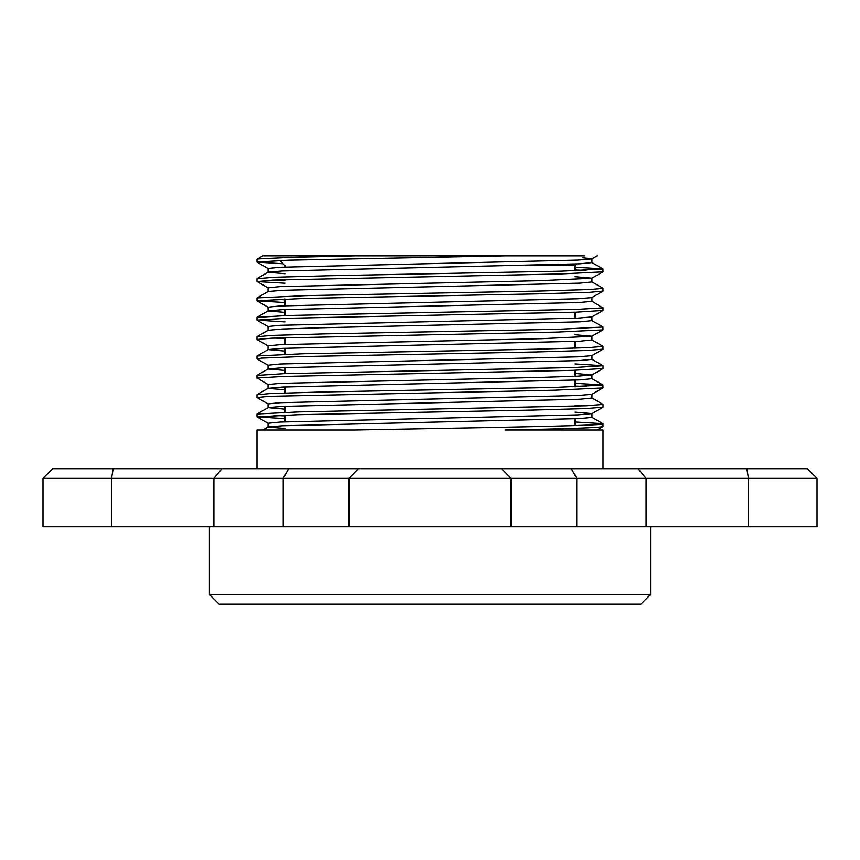 <?xml version="1.0" encoding="UTF-8"?>
<svg xmlns="http://www.w3.org/2000/svg" width="860" height="860" viewBox="0 0 860 860"><rect width="100%" height="100%" fill="white"/><g stroke="black" fill="none" stroke-linecap="round" stroke-linejoin="round"><path stroke-width="1.29" d="M575.125 422.002L602.946 423.69L603.032 426.549C600.205 427.7 567.557 428.85 505.099 430L603.032 430L603.032 468.7M603.032 423.776L603.032 423.776C608.342 425.85 463.024 427.925 354.89 430L256.968 430L256.968 468.7M597.13 430L603.021 426.549M603.032 404.458L603.032 407.156M591.895 397.943L603.043 404.426L586.541 405.78L299.248 411.908L257.065 414.004L268.137 407.618L282.252 406.425L579.909 399.244L591.981 398.04L591.97 394.235M274.125 415.487L284.875 415.875M284.875 418.648L256.989 416.874L298.151 414.703L531.125 410.113L585.821 408.586L603.032 407.199M575.125 383.302L602.935 384.979L603.032 387.849M603.01 385.076L555.205 387.43L320.995 392.02L270.115 393.547L256.968 394.772M585.886 405.812L575.125 405.425M268.116 404.006L256.968 397.524L269.492 396.342L554.044 390.225L602.935 387.935L591.863 394.331L577.791 395.525L280.091 402.706L268.03 403.91L268.03 407.672L284.875 409.134M603.032 365.758L603.032 368.478M575.125 363.952L603.032 365.726L574.104 367.532L284.101 373.659L256.968 375.433M585.875 386.462L575.125 386.075M268.105 384.656L257.28 377.981L283.209 376.454L573.168 370.327L603.032 368.499M591.884 339.894L602.957 346.279L603.032 349.117M603.032 346.376L588.595 347.644L536.436 349.181L302.548 353.772L257.065 355.954L268.137 349.568L282.231 348.375L579.909 341.194L591.97 339.99L591.97 336.228L575.125 334.766M268.137 365.306L257.065 358.921L261.773 358.093L301.419 356.567L535.103 351.976L587.917 350.439L603.032 349.149M591.863 320.543L602.935 326.929L603.032 329.799M603.01 327.026L558.581 329.283L324.897 333.873L272.082 335.411L256.968 336.733M274.114 338.087L284.875 338.474M585.886 347.762L575.125 347.375M268.116 345.957L256.968 339.474L271.405 338.206L557.452 332.078L602.935 329.896L591.959 336.185M603.032 307.719L603.032 310.417M591.895 301.193L602.72 307.869L576.791 309.396L286.832 315.523L256.968 317.372M284.875 321.898L256.968 320.124L285.896 318.318L575.899 312.191L603.032 310.449M591.884 281.844L602.946 288.229L603.032 291.078M603.032 288.326L590.508 289.508L540.295 291.035L305.956 295.625L257.065 297.915L268.137 291.519L282.209 290.325L579.909 283.144L591.97 281.94L591.97 278.178L575.125 276.716M274.125 299.387L284.875 299.774M284.875 302.548L256.989 300.774L304.795 298.42L539.005 293.83L589.885 292.303L603.032 291.099M575.125 267.202L602.935 268.89L603.032 271.749M603.032 268.976L561.849 271.147L328.875 275.738L274.179 277.264L256.968 278.694M274.114 280.037L284.875 280.425M284.875 283.198L257.237 281.596L273.458 280.07L560.752 273.942L602.935 271.846L591.863 278.231L541.617 280.629L280.091 286.606L268.019 287.81L268.03 291.572M257.043 278.565L268.105 272.168L282.144 270.975L579.876 263.794L591.959 262.59L591.97 258.839M591.981 258.785L582.908 257.742M284.875 273.684L268.019 272.265M268.03 272.212L268.03 268.46L280.113 267.256L577.78 260.075L591.895 258.881L597.141 255.85M284.875 312.384L268.03 310.965L282.273 309.664L579.887 302.494L591.981 301.29L591.97 297.528M268.019 330.315L282.134 329.025L318.243 327.832L579.887 321.844L591.959 320.64L591.97 316.888M268.03 310.965L268.03 307.16L280.113 305.956L577.855 298.775L591.884 297.582L602.946 291.185M268.03 330.272L268.03 326.51L280.113 325.306L577.748 318.125L591.895 316.931L602.957 310.546M284.875 370.434L268.019 369.015L282.252 367.725L579.887 360.544L591.97 359.34L591.97 355.578M284.875 351.084L268.137 349.568M268.03 349.622L268.03 345.86L280.091 344.656L541.639 338.679L591.863 336.281M284.875 389.784L268.03 388.365L282.144 387.075L579.887 379.894L591.959 378.69L591.97 374.885L575.125 373.466M268.03 368.962L268.03 365.21L280.113 364.006L577.866 356.825L591.884 355.631L602.957 349.235M268.03 388.322L268.019 384.56L280.113 383.356L541.585 377.379L577.726 376.185L591.97 374.885M262.859 430L268.105 426.969L282.22 425.775L579.887 418.594L591.97 417.39L591.97 413.638M268.03 427.012L268.03 423.26L280.123 422.056L577.855 414.875L591.981 413.585L575.125 412.166M113.176 468.7L52.675 468.7L43 478.375L817 478.375L807.325 468.7L113.176 468.7L111.574 478.375L111.574 526.75L213.903 526.75L213.903 478.375L221.912 468.7M111.574 526.75L43 526.75L43 478.375M209.41 594.475L219.085 604.15L640.915 604.15L650.59 594.475L209.41 594.475L209.41 526.75M638.088 468.7L646.096 478.375L646.096 526.75L748.426 526.75L748.426 478.375L746.824 468.7M817 478.375L817 526.75L748.426 526.75M288.67 468.7L283.23 478.375L283.23 526.75L348.902 526.75L348.902 478.375L358.448 468.7M501.552 468.7L511.098 478.375L511.098 526.75L348.902 526.75M511.098 526.75L576.77 526.75L576.77 478.375L571.33 468.7M646.096 526.75L576.77 526.75M283.23 526.75L213.903 526.75M576.705 263.945L575.125 265.525L524.03 265.525M283.133 263.784L256.968 262.074L288.702 260.171L505.11 255.85L584.8 255.85M335.959 255.85L263.633 255.85L354.9 255.85L289.669 257.376L258.376 258.914L256.979 259.301L256.968 262.074M524.041 255.85L354.9 255.85M279.822 260.473L284.875 265.525L284.875 267.041M284.875 299L284.875 305.741M284.875 309.557L284.875 315.577M284.875 337.7L284.875 344.441M284.875 348.257L284.875 354.277M284.875 367.607L284.875 373.627M284.875 386.957L284.875 392.977M284.875 406.307L284.875 412.327M284.875 415.1L284.875 421.841M585.875 270.363L575.125 269.975M284.875 428.484L268.019 427.065M256.968 416.874L256.968 414.101M256.968 397.524L256.968 394.751M256.968 378.131L256.968 375.401M256.968 358.824L256.968 356.051M256.968 339.474L256.968 336.701M256.968 320.092L256.968 317.351M256.968 300.774L256.968 298.001M256.968 281.392L256.968 278.651M650.59 526.75L650.59 594.475M575.125 425.55L575.125 418.809M575.125 386.849L575.125 380.109M575.125 376.293L575.125 370.273M575.125 348.149L575.125 341.409M575.125 318.243L575.125 312.223M575.125 270.75L575.125 265.525M268.116 268.556L257.054 262.16M268.105 287.906L257.043 281.521M268.137 307.256L257.065 300.871M268.116 326.606L257.054 320.21M591.884 374.981L602.946 368.596M268.126 423.356L257.065 416.96M591.895 413.681L602.957 407.285M257.054 259.204L262.87 255.85M602.935 268.89L591.874 262.493M257.054 317.254L268.116 310.868M257.043 336.615L268.116 330.219M602.946 365.64L591.884 359.243M257.043 375.304L268.105 368.918M602.935 384.979L591.863 378.594M257.054 394.665L268.116 388.269M602.946 423.69L591.884 417.293"/></g></svg>
